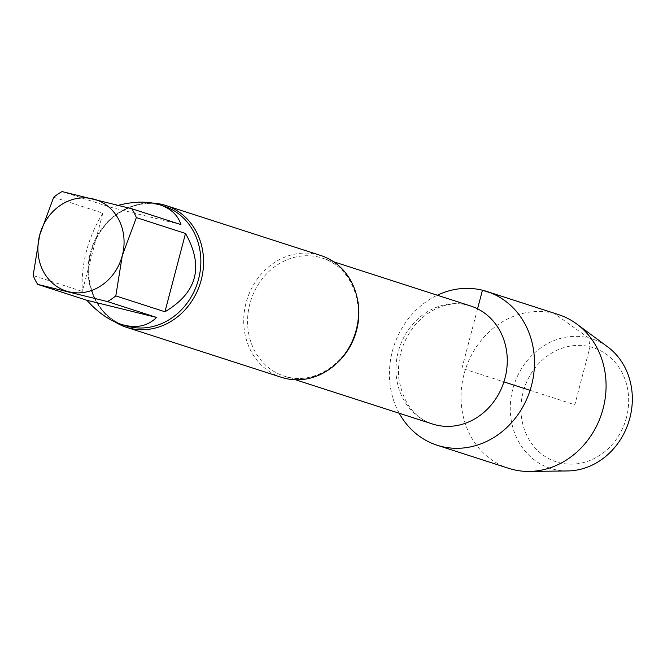 <?xml version="1.0" encoding="UTF-8"?>
<svg xmlns="http://www.w3.org/2000/svg" width="663" height="663" viewBox="0 0 663 663"><rect width="100%" height="100%" fill="white"/><g stroke="black" fill="none" stroke-linecap="round" stroke-linejoin="round"><path stroke-width="0.5" stroke-dasharray="3.31 2.49" d="M53.695 197.243L102.84 213.105L82.295 291.413L33.15 275.551M102.84 213.105C87.789 237.851 80.936 263.949 82.295 291.413M180.941 224.608L111.202 207.436L62.057 191.574M118.404 205.298L111.202 207.436M399.209 413.24A80.795 71.604 107.9 0 1 437.307 295.226A80.795 71.604 107.9 0 0 399.209 413.24M115.039 321.945A64.004 56.72 107.9 0 1 92.074 249.172A64.004 56.72 107.9 0 1 152.987 203.102M281.502 377.346A64.004 56.72 107.9 0 1 246.595 300.927A64.004 56.72 107.9 0 1 317.403 254.551A64.004 56.72 107.9 0 1 320.826 255.52M626.485 417.499A60.002 53.181 107.9 0 1 535.812 448.66A60.002 53.181 107.9 0 1 562.174 348.174A60.002 53.181 107.9 0 1 626.485 417.499M567.677 470.945A68.007 60.267 107.9 0 1 513.949 385.12A68.007 60.267 107.9 0 1 607.714 346.915M508.736 468.343A80.795 71.604 107.9 0 1 465.418 369.457A80.795 71.604 107.9 0 1 558.379 314.56M530.093 390.333L574.829 404.778L590.045 346.757L588.545 337.89L554.053 313.334L491.001 292.98M477.559 308.817L461.945 368.338L503.913 381.888M160.413 205.124A62.803 55.659 107.9 0 1 163.778 206.085L160.504 205.157C134.299 197.897 102.666 217.083 92.737 247.382C80.621 279.761 96.873 317.544 125.183 325.616A62.803 55.659 107.9 0 1 90.93 250.639A62.803 55.659 107.9 0 1 160.413 205.124M467.349 305.055A62.007 54.946 107.9 0 1 470.664 305.999L467.697 305.154C453.533 301.143 432.152 305.345 415.204 324.895C402.507 340.625 397.054 358.501 398.836 378.523C403.063 402.897 414.309 418.063 432.566 424.013A62.007 54.946 107.9 0 1 398.753 349.981A62.007 54.946 107.9 0 1 467.349 305.055M334.939 364.923A62.007 54.946 107.9 0 1 284.162 376.103A62.007 54.946 107.9 0 1 250.349 302.079A62.007 54.946 107.9 0 1 318.944 257.145A62.007 54.946 107.9 0 1 322.259 258.089A62.007 54.946 107.9 0 1 356.918 296.842M333.605 261.752L322.259 258.089C349.583 265.921 365.703 301.806 354.92 333.423C345.44 365.711 311.113 385.808 284.162 376.103L295.507 379.766"/><path stroke-width="0.99" d="M62.057 191.574L131.796 208.746A62.803 55.659 107.9 0 1 136.354 217.588L122.315 255.528L115.81 295.905A62.803 55.659 107.9 0 1 107.447 301.566L37.708 284.402A62.803 55.659 107.9 0 1 33.15 275.551L39.656 235.183L53.695 197.243A62.803 55.659 107.9 0 1 62.057 191.574M39.656 235.183A48.001 42.54 107.9 0 1 93.16 198.941A48.001 42.54 107.9 0 1 122.315 255.528A48.001 42.54 107.9 0 1 68.811 291.77A48.001 42.54 107.9 0 1 39.656 235.183M115.81 295.905L164.954 311.767L185.499 233.451L136.354 217.588M164.954 311.767C197.234 292.582 204.08 266.476 185.499 233.451M37.708 284.402L86.853 300.264L156.592 317.436L107.447 301.566M86.853 300.264C97.643 312.265 109.047 320.279 121.072 324.29C135.592 328.715 147.435 326.428 156.592 317.436M131.796 208.746L180.941 224.608C177.899 215.11 170.814 208.489 159.659 204.759L156.352 203.814C145.214 201.179 132.567 201.668 118.404 205.298M486.775 291.447A80.795 71.604 107.9 0 0 437.307 295.226A80.795 71.604 107.9 0 1 482.44 290.22A80.795 71.604 107.9 0 1 531.511 385.468A80.795 71.604 107.9 0 1 470.589 446.87A80.795 71.604 107.9 0 1 399.209 413.24A80.795 71.604 107.9 0 0 437.124 445.229L508.736 468.343A80.795 71.604 107.9 0 0 529.248 471.426A80.795 71.604 107.9 0 0 603.123 408.582A80.795 71.604 107.9 0 0 576.827 324.058A80.795 71.604 107.9 0 0 558.379 314.56L486.775 291.447A80.795 71.604 107.9 0 1 531.511 385.468A80.795 71.604 107.9 0 1 437.124 445.229M152.987 203.102A64.004 56.72 107.9 0 1 162.36 204.502A64.004 56.72 107.9 0 1 165.783 205.472A64.004 56.72 107.9 0 1 201.229 279.952A64.004 56.72 107.9 0 1 126.459 327.29A64.004 56.72 107.9 0 1 115.039 321.945M165.783 205.472L320.826 255.52A64.004 56.72 107.9 0 1 356.271 330A64.004 56.72 107.9 0 1 281.502 377.346L126.459 327.29M576.827 324.058L607.714 346.915A68.007 60.267 107.9 0 1 629.85 418.055A68.007 60.267 107.9 0 1 567.677 470.945L529.248 471.426M491.001 292.98L482.44 290.22L477.559 308.817M503.913 381.888L530.093 390.333M159.659 204.759L163.778 206.085A62.803 55.659 107.9 0 1 197.45 282.952A62.803 55.659 107.9 0 1 125.183 325.616L121.072 324.29M333.605 261.752L470.664 305.999A62.007 54.946 107.9 0 1 503.913 381.888A62.007 54.946 107.9 0 1 432.566 424.013L295.507 379.766M356.918 296.842A62.007 54.946 107.9 0 1 334.939 364.923"/></g></svg>
